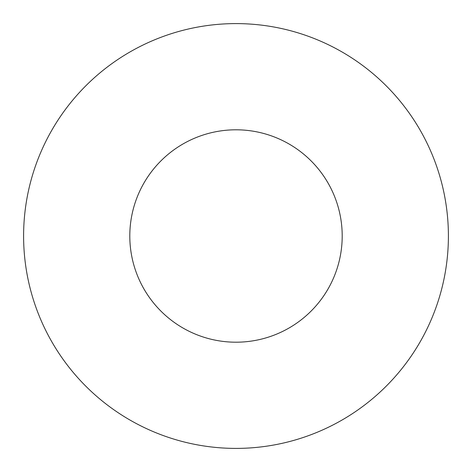<?xml version="1.0" encoding="UTF-8"?>
<svg xmlns="http://www.w3.org/2000/svg" width="472" height="472" viewBox="0 0 472 472"><rect width="100%" height="100%" fill="white"/><g stroke="black" fill="none" stroke-linecap="round" stroke-linejoin="round"><path stroke-width="0.71" d="M342.2 236A106.2 106.2 0 0 1 236 342.2A106.2 106.2 0 0 1 129.8 236A106.2 106.2 0 0 1 236 129.8A106.2 106.2 0 0 1 342.2 236M448.4 236A212.4 212.4 0 0 1 236 448.4A212.4 212.4 0 0 1 23.6 236A212.4 212.4 0 0 1 236 23.6A212.4 212.4 0 0 1 448.4 236"/></g></svg>
